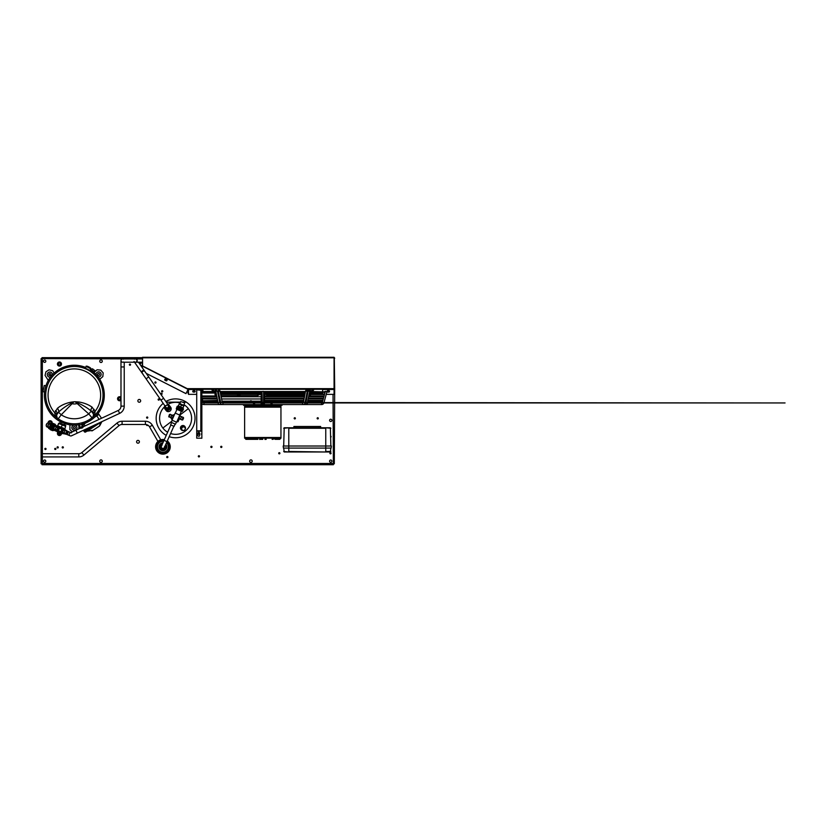 <?xml version="1.0" encoding="UTF-8"?>
<svg xmlns="http://www.w3.org/2000/svg" width="822" height="822" viewBox="0 0 822 822"><rect width="100%" height="100%" fill="white"/><g stroke="black" fill="none" stroke-linecap="round" stroke-linejoin="round"><path stroke-width="1.23" d="M59.461 365.04A1.017 1.017 0 0 1 58.434 364.023A1.017 1.017 0 0 1 59.461 363.005A1.017 1.017 0 0 1 60.479 364.023A1.017 1.017 0 0 1 59.461 365.04M59.461 365.297A1.274 1.274 0 0 1 58.187 364.023A1.274 1.274 0 0 1 59.461 362.749A1.274 1.274 0 0 1 60.736 364.023A1.274 1.274 0 0 1 59.461 365.297M59.461 366.067A2.045 2.045 0 0 0 61.496 364.023A2.045 2.045 0 0 0 59.461 361.988A2.045 2.045 0 0 0 57.417 364.023A2.045 2.045 0 0 0 59.461 366.067M50.604 375.264A1.017 1.017 0 0 1 49.382 373.681M49.937 375.603A1.274 1.274 0 0 1 48.878 374.246M99.472 374.873A1.017 1.017 0 0 1 98.589 375.366A1.017 1.017 0 0 1 97.695 373.876M119.58 399.759A1.017 1.017 0 0 1 118.563 398.732A1.017 1.017 0 0 1 119.58 397.714A1.017 1.017 0 0 1 120.598 398.732A1.017 1.017 0 0 1 119.58 399.759M119.58 400.016A1.274 1.274 0 0 1 118.306 398.732A1.274 1.274 0 0 1 119.58 397.458A1.274 1.274 0 0 1 120.855 398.732A1.274 1.274 0 0 1 119.58 400.016M120.988 397.262A2.045 2.045 0 0 0 117.546 398.732A2.045 2.045 0 0 0 120.988 400.211M49.248 423.258A1.017 1.017 0 0 1 50.152 421.768A1.017 1.017 0 0 1 51.108 423.145M48.919 423.125A1.274 1.274 0 0 1 50.152 421.522A1.274 1.274 0 0 1 51.344 423.248M52.063 423.515A2.045 2.045 0 0 0 50.152 420.751A2.045 2.045 0 0 0 48.118 422.929M60.468 433.358A1.017 1.017 0 0 1 58.557 433.985A1.017 1.017 0 0 1 58.598 432.947M60.725 433.41A1.274 1.274 0 0 1 59.461 434.776A1.274 1.274 0 0 1 58.321 432.917M57.756 432.372A2.045 2.045 0 0 0 59.461 435.537A2.045 2.045 0 0 0 61.486 433.297M167.308 456.487A0.596 0.596 0 0 0 166.702 457.083A0.596 0.596 0 0 0 167.308 457.679A0.596 0.596 0 0 0 167.904 457.083A0.596 0.596 0 0 0 167.308 456.487M158.718 398.927A0.596 0.596 0 0 0 158.122 399.533A0.596 0.596 0 0 0 158.718 400.129A0.596 0.596 0 0 0 159.324 399.533A0.596 0.596 0 0 0 158.718 398.927M162.211 390.717A0.596 0.596 0 0 0 161.605 391.313A0.596 0.596 0 0 0 162.211 391.909A0.596 0.596 0 0 0 162.807 391.313A0.596 0.596 0 0 0 162.211 390.717M161.502 393.224A0.596 0.596 0 0 0 160.906 393.82A0.596 0.596 0 0 0 161.502 394.416A0.596 0.596 0 0 0 162.109 393.82A0.596 0.596 0 0 0 161.502 393.224M147.179 416.99A0.596 0.596 0 0 0 146.583 417.586A0.596 0.596 0 0 0 147.179 418.182A0.596 0.596 0 0 0 147.785 417.586A0.596 0.596 0 0 0 147.179 416.99M146.676 424.655A0.596 0.596 0 0 0 147.179 425.58A0.596 0.596 0 0 0 147.765 425.108M294.79 417.73A0.596 0.596 0 0 0 294.184 418.326A0.596 0.596 0 0 0 294.79 418.932A0.596 0.596 0 0 0 295.386 418.326A0.596 0.596 0 0 0 294.79 417.73M317.734 417.73A0.596 0.596 0 0 0 317.138 418.326A0.596 0.596 0 0 0 317.734 418.932A0.596 0.596 0 0 0 318.33 418.326A0.596 0.596 0 0 0 317.734 417.73M330.485 452.665A0.596 0.596 0 0 0 329.879 453.261A0.596 0.596 0 0 0 330.485 453.857A0.596 0.596 0 0 0 331.081 453.261A0.596 0.596 0 0 0 330.485 452.665M279.305 452.665A0.596 0.596 0 0 0 278.709 453.261A0.596 0.596 0 0 0 279.305 453.857A0.596 0.596 0 0 0 279.912 453.261A0.596 0.596 0 0 0 279.305 452.665M62.77 446.798A0.596 0.596 0 0 0 62.174 447.394A0.596 0.596 0 0 0 62.77 447.99A0.596 0.596 0 0 0 63.366 447.394A0.596 0.596 0 0 0 62.77 446.798M57.674 446.798A0.596 0.596 0 0 0 57.078 447.394A0.596 0.596 0 0 0 57.674 447.99A0.596 0.596 0 0 0 58.27 447.394A0.596 0.596 0 0 0 57.674 446.798M55.3 448.329A0.596 0.596 0 0 0 54.704 448.925A0.596 0.596 0 0 0 55.3 449.521A0.596 0.596 0 0 0 55.896 448.925A0.596 0.596 0 0 0 55.3 448.329M45.436 448.329A0.596 0.596 0 0 0 44.84 448.925A0.596 0.596 0 0 0 45.436 449.521A0.596 0.596 0 0 0 46.032 448.925A0.596 0.596 0 0 0 45.436 448.329M211.418 446.284A0.596 0.596 0 0 0 210.812 446.891A0.596 0.596 0 0 0 211.418 447.487A0.596 0.596 0 0 0 212.014 446.891A0.596 0.596 0 0 0 211.418 446.284M221.282 446.284A0.596 0.596 0 0 0 220.686 446.891A0.596 0.596 0 0 0 221.282 447.487A0.596 0.596 0 0 0 221.878 446.891A0.596 0.596 0 0 0 221.282 446.284M198.924 433.03A0.596 0.596 0 0 0 198.318 433.626A0.596 0.596 0 0 0 198.924 434.232A0.596 0.596 0 0 0 199.52 433.626A0.596 0.596 0 0 0 198.924 433.03M198.924 455.717A0.596 0.596 0 0 0 198.318 456.323A0.596 0.596 0 0 0 198.924 456.919A0.596 0.596 0 0 0 199.52 456.323A0.596 0.596 0 0 0 198.924 455.717M188.495 392.238A0.596 0.596 0 0 0 188.495 393.43M155.45 381.911A0.596 0.596 0 0 0 154.855 382.507A0.596 0.596 0 0 0 155.45 383.103A0.596 0.596 0 0 0 156.046 382.507A0.596 0.596 0 0 0 155.45 381.911M129.958 364.064A0.596 0.596 0 0 0 129.352 364.66A0.596 0.596 0 0 0 129.958 365.256A0.596 0.596 0 0 0 130.554 364.66A0.596 0.596 0 0 0 129.958 364.064M140.994 362.204L140.994 363.077A0.709 0.709 0 0 1 140.285 363.797A0.709 0.709 0 0 1 139.565 363.077L139.565 362.204A0.596 0.596 0 0 0 140.788 362.204M165.9 379.106A0.596 0.596 0 0 0 165.345 379.723A0.596 0.596 0 0 0 166.465 379.99A0.596 0.596 0 0 0 166.445 379.384M193.55 390.666A0.596 0.596 0 0 0 193.858 391.775A0.596 0.596 0 0 0 194.177 390.666M327.742 390.666A0.596 0.596 0 0 0 328.06 391.775A0.596 0.596 0 0 0 328.368 390.666M139.257 399.441A1.397 1.397 0 0 0 137.86 400.838A1.397 1.397 0 0 0 139.257 402.246A1.397 1.397 0 0 0 140.665 400.838A1.397 1.397 0 0 0 139.257 399.441M137.983 440.387A1.397 1.397 0 0 0 136.586 441.784A1.397 1.397 0 0 0 137.983 443.192A1.397 1.397 0 0 0 139.391 441.784A1.397 1.397 0 0 0 137.983 440.387M250.936 459.888A1.274 1.274 0 0 0 249.662 461.163A1.274 1.274 0 0 0 250.936 462.437A1.274 1.274 0 0 0 252.21 461.163A1.274 1.274 0 0 0 250.936 459.888M101.014 459.888A1.274 1.274 0 0 0 99.739 461.163A1.274 1.274 0 0 0 101.014 462.437A1.274 1.274 0 0 0 102.288 461.163A1.274 1.274 0 0 0 101.014 459.888M101.014 359.944A1.274 1.274 0 0 0 99.739 361.218A1.274 1.274 0 0 0 101.014 362.492A1.274 1.274 0 0 0 102.288 361.218A1.274 1.274 0 0 0 101.014 359.944M44.665 360.067A1.151 1.151 0 0 0 43.525 361.218A1.151 1.151 0 0 0 44.665 362.368A1.151 1.151 0 0 0 45.816 361.218A1.151 1.151 0 0 0 44.665 360.067M44.665 460.012A1.151 1.151 0 0 0 43.525 461.163A1.151 1.151 0 0 0 44.665 462.313A1.151 1.151 0 0 0 45.816 461.163A1.151 1.151 0 0 0 44.665 460.012M330.732 460.012A1.151 1.151 0 0 0 329.591 461.163A1.151 1.151 0 0 0 330.732 462.313A1.151 1.151 0 0 0 331.883 461.163A1.151 1.151 0 0 0 330.732 460.012M330.732 419.22A1.151 1.151 0 0 0 329.591 420.371A1.151 1.151 0 0 0 330.732 421.522A1.151 1.151 0 0 0 331.883 420.371A1.151 1.151 0 0 0 330.732 419.22M334.307 394.108L334.307 393.512L334.307 394.108M334.307 460.906L334.307 461.512L334.307 460.906M330.865 437.15A0.596 0.596 0 0 0 330.865 436.225M333.362 464.728L42.045 464.728L42.354 463.485L333.054 463.485L334.307 463.783L333.054 463.485L333.362 464.728L333.054 394.365M42.045 464.728L42.354 463.485L41.1 463.783L42.354 463.485L42.323 453.693L78.778 453.693L78.778 456.929L42.323 456.929M134.654 358.895L41.1 358.598L42.354 358.895L42.354 453.693M41.1 358.598L41.1 463.783M334.307 463.783L334.688 388.652L334.071 389.268A0.617 0.617 0 0 0 334.688 388.652L334.307 357.693M142.555 357.652L42.045 357.652M166.363 380.853A0.709 0.709 0 0 0 166.681 379.507L165.777 379.045A0.709 0.709 0 0 0 164.811 379.353A0.709 0.709 0 0 0 165.13 380.309L166.034 380.771A0.709 0.709 0 0 0 166.363 380.853M216.052 392.269L201.852 392.269L202.921 392.269L202.921 393.039L216.196 393.039M217.84 393.039L218.714 393.039M220.358 393.039L261.982 393.039M263.595 393.039L305.219 393.039M306.863 393.039L307.736 393.039M309.38 393.039L322.656 393.039L322.656 391.889M322.656 391.508L322.656 389.268M202.921 391.889L202.921 389.268M334.071 358.258L334.688 358.258A0.617 0.617 0 0 0 334.071 357.652M137.069 358.967L137.069 357.847L142.555 357.847L142.555 357.272L334.071 357.272L334.071 357.827L142.555 357.827L142.555 365.934L188.495 389.268L334.071 389.268L334.071 394.365L326.221 394.365M334.071 357.827L334.071 388.652L187.149 388.652M188.495 389.268L188.495 394.365L196.725 394.365M193.437 392.094L194.454 392.094A0.709 0.709 0 0 0 195.174 391.385A0.709 0.709 0 0 0 194.454 390.666L193.437 390.666A0.709 0.709 0 0 0 192.728 391.385A0.709 0.709 0 0 0 193.437 392.094M327.803 392.094L328.821 392.094A0.709 0.709 0 0 0 329.54 391.385A0.709 0.709 0 0 0 328.821 390.666L327.803 390.666A0.709 0.709 0 0 0 327.094 391.385A0.709 0.709 0 0 0 327.803 392.094M310.624 394.365L324.536 394.365M142.884 366.098L142.165 367.516M146.254 373.394L185.967 393.625L188.207 389.227M140.798 365.554L142.555 365.554M142.555 358.967L142.555 362.204M137.038 361.279L137.182 360.581A1.819 1.819 0 0 0 134.52 358.967M144.775 371.39A1.623 1.397 145.1 0 0 142.473 370.804A1.623 1.397 145.1 0 0 141.949 372.88L134.52 362.204A1.623 1.397 145.1 0 0 134.52 362.204A1.819 1.819 0 0 0 137.182 360.581L137.038 359.882M136.976 360.581A1.623 1.623 0 0 0 134.572 359.163A1.623 1.623 0 0 1 135.353 358.967L122.612 358.967A1.623 1.623 0 0 1 123.392 359.163A1.623 1.623 0 0 0 120.988 360.581A1.623 1.623 0 0 1 122.612 358.967A1.623 1.623 0 0 0 120.988 360.581A1.623 1.623 0 0 0 122.612 362.204L135.353 362.204A1.623 1.623 0 0 0 136.976 360.581A1.623 1.623 0 0 0 135.353 358.967A1.623 1.623 0 0 1 136.976 360.581A1.623 1.623 0 0 1 134.572 361.999A1.623 1.623 0 0 0 135.353 362.204L142.535 362.204M198.78 432.454A0.894 0.894 180 0 0 197.886 433.348L197.886 435.383A0.894 0.894 180 0 0 198.78 436.277A0.894 0.894 180 0 0 199.674 435.383L199.674 433.348A0.894 0.894 180 0 0 198.78 432.454M200.835 438.188L196.725 438.188L196.725 430.81L200.835 430.81L200.835 389.875L200.835 431.139M201.277 434.078L201.852 434.078L201.852 390.429M201.852 434.078L201.852 438.249L201.277 438.249M201.277 393.163L201.852 393.163L201.852 390.286A1.017 1.017 0 0 0 200.835 389.268L196.725 389.268L196.725 389.834L201.277 390.286M199.674 435.362A0.894 0.894 0 0 1 198.78 436.256A0.894 0.894 0 0 1 197.886 435.362M196.725 430.81L196.725 389.834M200.835 389.875L196.725 389.875M166.476 408.39L166.763 407.794M187.354 433.79A19.43 19.43 0 0 1 169.198 436.677A19.43 19.43 0 0 0 191.762 407.558A19.43 19.43 0 0 0 165.849 401.516A19.43 19.43 0 0 1 191.762 407.558A19.43 19.43 0 0 1 169.198 436.677M166.239 435.362A19.43 19.43 0 0 1 163.198 403.366A19.43 19.43 0 0 0 166.239 435.362A19.43 19.43 0 0 1 163.198 403.366M182.289 425.601L180.809 426.731M165.232 408.113A2.065 1.942 142.8 0 0 168.048 408.411A2.065 1.942 142.8 0 0 168.52 405.616L168.808 405.996A2.065 1.942 142.8 0 1 168.335 408.791A2.065 1.942 142.8 0 1 165.52 408.493L165.232 408.113A2.065 1.942 142.8 0 1 165.181 405.873M168.027 404.64A2.805 2.63 142.8 0 1 169.394 405.544L169.496 405.688A2.805 2.63 142.8 0 1 168.859 409.479A2.805 2.63 142.8 0 1 165.037 409.079L164.934 408.945A2.805 2.63 142.8 0 1 164.914 405.832M169.394 405.544A2.805 2.63 142.8 0 1 168.757 409.346A2.805 2.63 142.8 0 1 164.934 408.945M165.191 409.264A2.805 2.63 -37.2 0 0 169.157 409.859A2.805 2.63 -37.2 0 0 169.64 405.883M165.325 409.459L166.208 410.63A2.805 2.63 -37.2 0 0 170.041 411.031A2.805 2.63 -37.2 0 0 170.678 407.229L169.794 406.068M166.989 404.958A1.942 1.819 142.8 0 1 167.945 408.277A1.942 1.819 142.8 0 1 165.13 406.14M165.407 406.202A1.644 1.541 -37.2 0 0 167.78 408.061A1.644 1.541 -37.2 0 0 168.15 405.832M166.291 407.609A1.644 1.541 -37.2 0 0 166.188 408.308M182.576 430.523A2.425 2.281 -37.2 0 1 181.734 426.402A2.425 2.281 -37.2 0 1 185.474 428.324M185.453 428.488A2.425 2.281 -37.2 0 1 185.001 429.526M181.046 429.495A2.425 2.281 -37.2 0 1 181.446 426.022A2.425 2.281 -37.2 0 1 184.888 426.567M185.392 428.2A2.302 2.158 142.8 0 0 181.837 426.536A2.302 2.158 142.8 0 0 182.484 430.409M183.861 430.389A2.425 2.281 -37.2 0 1 182.751 430.553M182.022 429.803L181.405 428.992L181.847 428.067A1.819 1.716 -37.2 0 1 183.306 426.967L184.313 426.782L184.929 427.594A1.819 1.716 -37.2 0 1 183.645 430.43A1.819 1.716 -37.2 0 1 181.847 428.067L182.258 427.101L183.306 426.967A1.819 1.716 -37.2 0 1 184.929 427.594L185.505 428.354L184.652 430.255L182.607 430.564L182.022 429.803M181.405 428.992L181.991 426.741L184.313 426.782M101.517 418.254L98.959 414.432L94.694 417.186M97.91 413.692A1.788 1.788 0 0 1 98.959 414.432M86.783 428.694L83.628 430.738L84.327 431.704L94.756 424.984M100.859 422.138L85.714 431.971L88.19 430.368L87.204 431.16L92.722 430.338L87.255 431.067M100.726 422.282L101.856 421.696L100.787 422.374L99.359 426.186L92.321 430.738A1.017 1.017 0 0 1 91.828 430.903L92.722 430.338L91.828 430.903M101.887 421.655A1.017 1.017 0 0 0 101.856 421.696L99.719 425.806L92.794 430.43M88.252 430.461L100.901 422.282M85.714 431.971A1.017 1.017 0 0 1 84.327 431.704M99.421 373.846A1.017 1.017 0 0 1 99.123 375.253A1.017 1.017 0 0 1 97.715 374.945A1.017 1.017 0 0 1 98.013 373.537A1.017 1.017 0 0 1 99.421 373.846M50.697 374.041A1.017 1.017 0 0 1 50.389 375.449A1.017 1.017 0 0 1 48.981 375.14A1.017 1.017 0 0 1 49.289 373.733A1.017 1.017 0 0 1 50.697 374.041M73.816 426.782A1.017 1.017 0 0 0 73.518 428.2A1.017 1.017 0 0 0 74.925 428.498A1.017 1.017 0 0 0 75.234 427.091A1.017 1.017 0 0 0 73.816 426.782M73.908 425.138A2.548 2.548 0 0 0 72.233 429.022A2.548 2.548 0 0 0 76.878 427.152A2.548 2.548 0 0 0 74.833 425.138M66.017 422.621L65.4 422.436M62.708 421.388L61.475 420.813M60.807 423.381L61.352 422.046L64.897 423.484L64.352 424.83L64.856 423.587A29.962 29.962 0 0 0 79.323 424.727M92.855 373.26L90.626 371.554M45.898 391.601L46.535 388.2M46.607 387.943L47.563 384.932M93.626 372.243L94.037 371.708M91.406 370.547L91.807 370.013M78.83 425.981L78.83 428.827M69.911 424.81L69.911 429.721L72.418 431.827M99.739 379.271L102.832 376.599L103.192 372.921L100.777 370.126L97.099 369.766L93.934 372.5M98.085 376.897A2.548 2.548 0 0 0 100.716 373.013A2.548 2.548 0 0 0 96.02 374.493M98.013 373.537A1.017 1.017 0 0 0 97.715 374.945A1.017 1.017 0 0 0 99.123 375.253A1.017 1.017 0 0 0 99.421 373.846A1.017 1.017 0 0 0 98.013 373.537M54.16 373.054L52.618 370.671L49.022 369.808L45.919 371.811L45.056 375.407L48.293 380.422M52.382 374.822A2.548 2.548 0 0 0 48.457 372.448A2.548 2.548 0 0 0 50.512 377.051M61.311 422.148A29.962 29.962 0 0 1 51.293 376.055A29.962 29.962 0 0 1 85.663 367.444M90.297 369.818A29.962 29.962 0 0 1 82.066 424.131M85.93 366.787L86.207 366.109L87.522 366.304L87.235 366.992L85.93 366.787L85.18 368.616A28.688 28.688 0 0 1 92.013 417.782A28.688 28.688 0 0 1 52.279 376.877A28.688 28.688 0 0 1 98.455 379.63A28.688 28.688 0 0 1 92.013 417.782L88.714 413.887L91.304 411.134C87.338 407.846 82.868 405.133 77.895 402.996L75.131 401.732L78.737 401.968C83.998 402.831 88.457 404.568 92.115 407.178L95.044 411.411C95.044 414.103 94.037 416.23 92.013 417.782C93.163 416.939 93.616 415.644 93.389 413.908L91.304 411.134A3.822 2.137 127 0 1 92.115 407.178M57.417 408.298A3.822 2.137 49.3 0 1 58.475 412.192L61.229 414.771A23.581 23.581 0 0 0 88.714 413.887L75.131 401.732A6.597 6.597 0 0 1 74.001 401.773L71.329 403.201C66.51 405.667 62.225 408.657 58.475 412.192L56.574 415.089A3.822 2.271 9.4 0 0 54.755 412.706L57.417 408.298C61.085 405.267 65.688 403.212 71.237 402.133L74.001 401.773L61.229 414.771L58.187 418.871A3.822 3.822 0 0 1 57.129 417.792L58.187 418.871C56.071 417.442 54.93 415.398 54.755 412.706A26.294 26.294 0 0 1 60.098 373.096A26.294 26.294 0 0 1 95.044 411.411A3.822 2.271 166.9 0 0 93.389 413.908L93.472 414.524M98.455 379.63A28.688 28.688 0 0 1 58.187 418.871A28.688 28.688 0 0 1 85.18 368.616A28.688 28.688 0 0 1 89.619 370.897L90.667 369.222L89.742 368.277L90.132 367.65L91.057 368.595L90.667 369.222M80.392 423.227L79.159 423.464M61.691 420.915L62.205 421.162M63.191 421.604L64.116 421.974M65.668 422.518L62.472 421.285M61.455 420.802L60.653 420.381A1.274 1.274 0 0 0 61.352 422.046M64.897 423.484A1.274 1.274 0 0 0 66.561 422.785M82.118 424.347L81.799 422.878M79.374 424.933L79.056 423.474M92.567 417.257L92.013 417.782A3.822 3.822 0 0 0 92.927 412.788C93.883 414.689 93.574 416.353 92.013 417.782A3.822 3.822 0 0 0 92.927 412.788A3.822 2.322 148.8 0 1 94.211 409.387M71.237 402.133L71.73 403.581A8.795 8.795 0 0 0 77.525 403.386L77.915 401.917M56.574 415.089L57.129 417.792A3.822 3.822 0 0 1 56.954 413.949A3.822 2.322 27.5 0 0 55.454 410.63M87.235 366.992A30.989 30.989 0 0 1 89.742 368.277M87.522 366.304A31.729 31.729 0 0 1 90.132 367.65M42.939 391.673L44.275 385.446L42.939 391.673L44.563 392.022M44.275 385.446L45.909 385.795M79.683 424.871L79.652 427.224L79.128 427.337L78.645 425.097L82.847 424.183L83.33 426.423L82.272 426.659L81.779 424.419M80.166 427.111L82.272 426.659M82.077 428.005L80.926 428.252L82.077 428.005A1.274 1.274 0 0 0 83.043 426.484M80.926 428.252A1.274 1.274 0 0 1 79.405 427.276M91.602 369.859L94.242 371.873L95.075 370.773L92.444 368.759L91.602 369.859M92.444 368.759L95.075 370.773M91.304 372.037L92.146 372.674M91.252 371.996L92.27 372.777M73.518 428.2A1.017 1.017 0 0 0 74.925 428.498A1.017 1.017 0 0 0 75.234 427.091A1.017 1.017 0 0 0 73.816 426.782A1.017 1.017 0 0 0 73.518 428.2M49.289 373.733A1.017 1.017 0 0 0 48.981 375.14A1.017 1.017 0 0 0 50.389 375.449A1.017 1.017 0 0 0 50.697 374.041A1.017 1.017 0 0 0 49.289 373.733M181.333 411.329L179.669 415.059M176.956 409.377L175.292 413.106M180.203 407.671L179.104 409.695L180.367 407.609L179.494 409.87L180.758 407.784L179.895 410.044L181.148 407.959L180.275 410.219L181.518 408.133L180.645 410.384L181.878 408.298L180.994 410.538L182.207 408.452L181.323 410.681L182.505 408.596L181.97 410.969L182.998 408.842L181.939 411.596L176.35 409.109L177.819 406.613L176.792 408.668M182.823 402.081L184.426 402.801L182.823 402.081M184.426 402.801L180.727 401.568L179.874 403.479L183.984 405.739M183.46 409.12L182.494 411.206L183.44 409.109L182.987 407.979L178.343 405.904L177.172 406.325L176.432 408.503M183.337 409.068L182.371 411.144M182.279 411.103L183.183 408.945L182.33 411.134M180.593 407.835L179.895 410.044M178.877 409.592L179.576 407.27L178.713 409.52L180.039 407.589M178.487 409.418L179.206 407.106L178.713 409.52M178.117 409.253L178.847 406.952L178.333 409.346M177.768 409.099L178.508 406.808L177.973 409.192M178.199 406.685L177.038 408.77L178.251 406.798L177.634 409.037M177.686 406.479L176.494 408.534M177.336 406.356L176.391 408.483M177.295 406.376L176.319 408.452M179.34 403.664L183.768 405.215L184.621 403.304M180.511 407.28L181.508 405.041L183.83 406.078L182.823 405.215M177.439 408.955L178.251 406.798M182.833 408.318L183.83 406.078M178.189 406.243L179.186 404.003L181.508 405.041L180.501 404.188M172.435 419.148L171.952 418.922L173.596 415.223L174.089 415.439M169.722 414.38L168.726 416.61L169.435 414.483L170.277 414.288L173.267 415.953M171.87 415.336L170.873 417.576L172.271 418.193M170.873 417.576L168.726 416.61M169.99 414.493L168.993 416.733M170.277 414.288L169.024 417.083M171.829 414.987L170.586 417.782M175.137 424.06L174.1 426.382L172.353 425.611L170.606 424.83L171.644 422.498M176.422 422.118L175.487 424.214L171.295 422.344L172.23 420.248M182.792 419.847L180.388 419.354L181.631 416.559L183.604 418.008L182.792 419.847M180.388 419.354L181.631 416.559M180.347 418.994L178.949 418.377M181.343 416.764L179.946 416.138M179.782 415.182L180.275 415.408L178.621 419.107L178.138 418.891M176.648 422.22L171.993 420.145L175.158 413.045L179.812 415.12L176.648 422.22M181.95 420.042L183.193 417.247M182.237 419.837L183.234 417.597M182.505 419.96L183.501 417.72M172.158 419.785L171.418 418.768L171.777 417.966M172.774 415.737L173.123 414.935L174.367 414.802M179.453 418.593L178.055 421.727L176.812 421.85M60.777 433.009A3.062 3.062 0 0 1 57.643 431.735M61.28 433.215L61.29 433.266A3.442 3.442 0 0 1 61.116 433.317L60.869 433.379A3.442 3.442 0 0 1 60.694 433.41L60.448 433.441A3.442 3.442 0 0 1 60.273 433.451L60.016 433.451A3.442 3.442 0 0 1 59.831 433.441L59.585 433.4A3.442 3.442 0 0 1 59.41 433.369L59.163 433.297A3.442 3.442 0 0 1 58.999 433.245L58.763 433.153A3.442 3.442 0 0 1 58.598 433.071L58.372 432.947A3.442 3.442 0 0 1 58.228 432.845L58.023 432.701A3.442 3.442 0 0 1 57.889 432.588L57.704 432.403A3.442 3.442 0 0 1 57.581 432.28L57.427 432.074A3.442 3.442 0 0 1 57.324 431.93L57.18 431.714A3.442 3.442 0 0 1 57.098 431.56L57.139 431.529M62.431 432.639A2.291 1.48 112.2 0 0 63.15 433.697L61.691 433.102A3.442 3.442 0 0 1 61.66 433.112M64.568 433.451A1.911 1.233 112.2 0 0 65.102 434.088L63.294 433.348A1.911 1.233 112.2 0 1 62.688 432.362A3.442 3.442 0 0 1 62.595 432.454L62.523 432.413M63.407 428.827A3.442 3.442 0 0 1 63.417 428.858L64.887 429.454A2.291 1.48 112.2 0 0 63.633 429.701M61.773 432.845L62.267 433.05L63.797 429.3L63.304 429.094M66.531 433.471L64.034 433.235L64.907 430.615L63.489 430.04M64.034 433.235L64.907 430.615M65.616 433.882L66.777 431.047L65.195 430.399M65.904 433.667L66.777 431.047M66.171 433.769L66.818 431.396M66.448 433.656L67.137 431.971M59.009 423.618L59.338 422.785L65.811 425.426L65.472 426.248M60.9 428.241A1.911 1.911 0 0 0 58.403 429.29A1.911 1.911 0 0 0 59.451 431.786A1.911 1.911 0 0 0 61.948 430.728A1.911 1.911 0 0 0 60.9 428.241M59.554 431.55A1.654 1.654 0 0 0 61.712 430.636A1.654 1.654 0 0 0 60.797 428.478A1.654 1.654 0 0 0 58.639 429.382A1.654 1.654 0 0 0 59.554 431.55M61.044 427.882A2.291 2.291 0 0 0 58.054 429.146A2.291 2.291 0 0 0 59.307 432.136A2.291 2.291 0 0 0 62.297 430.872A2.291 2.291 0 0 0 61.044 427.882M53.82 426.546L53.214 428.046M53.892 426.361L53.255 428.519L55.156 429.618L56.307 426.782L54.725 426.145L53.574 428.971M54.18 426.248L53.522 428.622M56.307 426.782L55.434 429.403L56.852 429.978M58.578 427.173L58.085 426.967L57.314 428.848L56.554 430.728L57.047 430.923M58.876 423.566L57.632 425.806L58.588 423.443L65.606 426.299L64.928 428.786L65.606 426.299M55.937 426.628L56.317 425.683L63.5 428.611L61.578 433.338L63.047 433.656M58.773 426.69L56.852 431.406L61.578 433.338M57.91 425.93L64.64 428.663M62.246 424.933L61.28 427.296M54.447 430.266L53.07 429.711A2.394 1.541 -67.8 0 1 52.557 426.906A2.394 1.541 -67.8 0 1 54.879 425.272L56.256 425.827M52.629 430.214A3.062 1.963 -67.8 0 1 52.413 430.153A3.062 1.963 -67.8 0 1 51.745 426.577A3.062 1.963 -67.8 0 1 54.714 424.481A3.062 1.963 -67.8 0 1 54.92 424.584M54.211 430.173A3.062 1.963 -67.8 0 1 52.824 430.317A3.062 1.963 -67.8 0 1 52.156 426.741A3.062 1.963 -67.8 0 1 55.136 424.655A3.062 1.963 -67.8 0 1 56.019 425.724M49.567 423.392L48.632 423.011A2.127 1.367 112.2 0 0 46.556 424.471A2.127 1.367 112.2 0 0 47.029 426.957L47.953 427.337M48.57 424.203A2.127 1.367 -67.8 0 0 47.81 426.053A2.127 1.367 -67.8 0 0 47.81 426.207A2.127 1.367 -67.8 0 1 48.673 424.09A2.127 1.367 -67.8 0 0 48.57 424.203L50.964 423.083L51.971 423.505A3.442 2.209 -67.8 0 0 51.868 423.546L51.694 423.628A3.442 2.209 -67.8 0 0 51.57 423.7L51.385 423.823A3.442 2.209 -67.8 0 0 51.272 423.916L51.098 424.049A3.442 2.209 -67.8 0 0 50.985 424.162L50.82 424.327A3.442 2.209 -67.8 0 0 50.738 424.419A3.442 2.209 -67.8 0 0 50.707 424.45L50.738 424.419M49.762 426.145L51.478 426.567A3.442 2.209 -67.8 0 1 51.55 426.402L49.916 425.734L51.652 426.166A3.442 2.209 -67.8 0 1 51.735 426.012L50.101 425.354A3.442 2.209 -67.8 0 0 50.029 425.508L49.916 425.734A3.442 2.209 -67.8 0 0 49.885 425.817A3.442 2.209 -67.8 0 0 49.854 425.899L51.488 426.567L49.762 426.145A3.442 2.209 -67.8 0 0 49.71 426.31L51.344 426.978A3.442 2.209 -67.8 0 1 51.396 426.803M51.272 427.214L49.649 426.556A3.442 2.209 -67.8 0 0 49.608 426.721L51.241 427.389A3.442 2.209 -67.8 0 1 51.272 427.214L51.344 426.978M51.19 427.635L49.567 426.967A3.442 2.209 -67.8 0 0 49.536 427.142L51.169 427.8A3.442 2.209 -67.8 0 1 51.19 427.635L51.241 427.389M51.149 428.036L49.515 427.378A3.442 2.209 -67.8 0 0 49.515 427.543L51.139 428.2A3.442 2.209 -67.8 0 1 51.149 428.036L51.169 427.8M51.139 428.437L49.515 427.779A3.442 2.209 -67.8 0 0 49.515 427.933L51.149 428.591A3.442 2.209 -67.8 0 1 51.139 428.437L51.139 428.2M51.169 428.817L49.546 428.149A3.442 2.209 -67.8 0 0 49.567 428.303L51.19 428.971A3.442 2.209 -67.8 0 1 51.169 428.817L51.149 428.591M51.241 429.176L49.608 428.509A3.442 2.209 -67.8 0 0 49.649 428.652L51.272 429.31A3.442 2.209 -67.8 0 1 51.241 429.176L51.19 428.971M51.344 429.495L49.71 428.837A3.442 2.209 -67.8 0 0 49.772 428.961L51.396 429.629A3.442 2.209 -67.8 0 1 51.344 429.495L51.272 429.31M51.478 429.793L49.854 429.125A3.442 2.209 -67.8 0 0 49.926 429.238L51.55 429.906A3.442 2.209 -67.8 0 1 51.478 429.793L51.396 429.629M51.652 430.05L50.029 429.382A3.442 2.209 -67.8 0 0 50.111 429.474L51.735 430.132A3.442 2.209 -67.8 0 1 51.652 430.05L51.55 429.906M51.858 430.255L50.234 429.598A3.442 2.209 -67.8 0 0 50.317 429.67L51.95 430.327A3.442 2.209 -67.8 0 1 51.858 430.255L51.735 430.132M52.084 430.42L50.461 429.752A3.442 2.209 -67.8 0 0 50.563 429.814L52.187 430.471A3.442 2.209 -67.8 0 1 52.084 430.42L51.95 430.327M53.636 430.389L53.625 430.43A3.442 2.209 -67.8 0 1 53.502 430.481L53.327 430.543A3.442 2.209 -67.8 0 1 53.194 430.574L53.019 430.605A3.442 2.209 -67.8 0 1 52.896 430.615L52.731 430.615A3.442 2.209 -67.8 0 1 52.618 430.594L52.454 430.564A3.442 2.209 -67.8 0 1 52.341 430.533M49.762 428.94L48.745 428.529L47.81 426.053M50.635 424.542L49.526 427.255L47.789 426.556L48.899 423.833L50.553 424.635A3.442 2.209 -67.8 0 0 50.461 424.779L50.317 424.984A3.442 2.209 -67.8 0 0 50.224 425.128L51.858 425.796A3.442 2.209 -67.8 0 1 51.95 425.642L50.317 424.984L52.084 425.436A3.442 2.209 -67.8 0 1 52.187 425.303L50.707 424.45L52.341 425.118A3.442 2.209 -67.8 0 1 52.444 424.995L50.82 424.327M51.652 426.166L49.916 425.734M52.176 423.433L53.8 424.09A3.442 2.209 -67.8 0 1 53.923 424.06L52.3 423.402A3.442 2.209 -67.8 0 0 52.176 423.433L53.8 424.09M52.474 423.371L54.108 424.039A3.442 2.209 -67.8 0 1 54.221 424.029L52.598 423.361A3.442 2.209 -67.8 0 0 52.474 423.371L52.3 423.402M54.221 424.029L52.772 423.361A3.442 2.209 -67.8 0 1 52.885 423.371L54.673 424.07A3.442 2.209 -67.8 0 1 54.786 424.101L53.153 423.443A3.442 2.209 -67.8 0 0 53.05 423.402L54.673 424.07M51.868 423.546L53.502 424.203A3.442 2.209 -67.8 0 1 53.625 424.152M51.57 423.7L53.194 424.368A3.442 2.209 -67.8 0 1 53.317 424.296L51.694 423.628M51.272 423.916L52.896 424.573A3.442 2.209 -67.8 0 1 53.019 424.481L51.385 423.823M50.985 424.162L52.608 424.82A3.442 2.209 -67.8 0 1 52.731 424.717L51.098 424.049M53.307 423.505L54.94 424.162A3.442 2.209 -67.8 0 1 55.033 424.214L55.177 424.306M67.044 431.057A1.911 1.233 112.2 0 0 66.551 430.543A1.911 1.233 112.2 0 0 65.719 430.615M66.551 430.543L64.743 429.803A1.911 1.233 112.2 0 0 63.613 430.081M64.866 433.574A1.654 1.069 112.2 0 0 65.205 433.852A1.654 1.069 112.2 0 0 65.431 433.903M66.644 430.903A1.654 1.069 112.2 0 0 66.448 430.779A1.654 1.069 112.2 0 0 66.027 430.738M53.286 427.861A1.007 0.771 112.2 0 1 53.749 426.731M53.245 427.974A1.223 0.935 112.2 0 1 53.79 426.628M56.163 426.721A2.024 1.552 112.2 0 1 57.961 427.276M58.043 427.07A2.024 1.552 -67.8 0 0 57.448 426.721M63.5 428.611L64.774 429.403M54.776 429.464L54.396 430.409L56.852 431.406M55.927 430.461A2.024 1.552 -67.8 0 0 56.595 430.625M56.677 430.42A2.024 1.552 112.2 0 1 55.012 429.557M55.701 429.505A1.531 1.171 112.2 0 1 55.197 429.587L55.434 429.403M63.15 433.697A2.291 1.48 112.2 0 0 64.054 433.656M65.493 430.112A2.291 1.48 112.2 0 0 64.887 429.454M65.102 434.088A1.911 1.233 112.2 0 0 65.822 434.057M160.742 439.801L152.337 425.241A7.994 7.994 0 0 0 145.412 421.244L122.088 421.244A7.994 7.994 0 0 0 116.95 423.114L81.84 452.583A4.757 4.757 0 0 1 78.778 453.693M157.937 441.424L149.532 426.854A4.757 4.757 0 0 0 145.412 424.481L122.088 424.481A4.757 4.757 0 0 0 119.036 425.591L83.916 455.059A7.994 7.994 0 0 1 78.778 456.929M167.298 440.931A7.326 7.326 0 0 1 164.184 454.021A7.326 7.326 0 0 1 155.697 448.072A7.326 7.326 0 0 1 164.338 439.616M164.544 449.408L165.15 448.956M165.982 446.695L165.9 445.945M163.557 441.383A5.456 5.456 0 0 0 157.516 447.6A5.456 5.456 0 0 0 163.855 452.182A5.456 5.456 0 0 0 166.517 442.698M165.839 444.209A3.915 3.915 0 0 1 163.588 450.662A3.915 3.915 0 0 1 159.201 448.031A3.915 3.915 0 0 1 162.879 442.894M167.143 441.291A6.946 6.946 0 0 1 164.123 453.652A6.946 6.946 0 0 1 156.067 448.011A6.946 6.946 0 0 1 164.184 439.976M161.287 444.209L160.67 444.651M159.848 446.911L159.93 447.671M161.472 449.511L162.17 449.819M164.39 447.466A1.623 1.623 0 0 1 162.253 448.288A1.623 1.623 0 0 1 161.431 446.151L164.03 440.325L166.989 441.64L164.39 447.466A1.623 1.623 0 0 0 164.523 446.665A1.623 1.623 0 0 1 162.253 448.288A1.623 1.623 0 0 1 161.934 445.514M165.325 445.37A2.805 2.805 0 0 1 161.77 449.367A2.805 2.805 0 0 1 162.366 444.055M161.574 445.822A1.654 1.654 0 0 0 162.242 448.319A1.654 1.654 0 0 0 164.534 447.137A1.654 1.654 0 0 1 162.242 448.319M162.684 443.356L159.684 445.37L160.054 448.884L161.667 449.603A3.021 3.021 0 0 0 165.428 445.134A3.062 3.062 0 0 1 161.667 449.603A3.062 3.062 0 0 1 162.489 443.777M162.468 443.818A3.021 3.021 0 0 0 161.687 449.562L163.28 450.322L166.136 448.237L165.633 444.671A3.494 3.494 0 0 1 165.695 444.692M123.392 361.999A1.623 1.623 0 0 1 122.612 362.204A1.623 1.623 0 0 0 123.392 361.999A1.623 1.623 0 0 1 122.612 362.204M124.225 406.14L120.988 406.14L120.988 366.951L124.225 366.951L124.225 406.14A7.994 7.994 0 0 1 119.611 413.384L77.289 433.122L75.922 430.194L70.147 432.886A1.623 1.623 0 0 1 70.939 432.732M120.988 406.14A4.757 4.757 0 0 1 118.245 410.455L83.073 426.854M72.141 435.3A1.623 1.623 0 0 1 69.367 435.033A1.623 1.623 0 0 1 70.826 432.732M80.196 428.2L75.922 430.194M77.289 433.122L71.514 435.814A1.623 1.623 0 0 1 70.826 435.968M145.381 372.479A1.623 1.623 0 0 0 142.843 371.328A1.623 1.623 0 0 0 143.049 374.102M148.741 376.959L146.08 378.808L160.948 400.15L163.609 398.29L145.093 371.729A1.623 1.623 0 0 0 142.843 371.328M168.366 407.27A1.623 1.521 145.1 0 1 165.869 407.209M61.393 430.738A1.418 1.418 0 0 1 59.451 431.231A1.418 1.418 0 0 1 58.958 429.29A1.418 1.418 0 0 1 60.9 428.796A1.418 1.418 0 0 1 61.393 430.738M58.783 429.176A1.623 1.623 0 0 1 61.003 428.622A1.623 1.623 0 0 1 61.568 430.841A1.623 1.623 0 0 1 59.348 431.406A1.623 1.623 0 0 1 58.783 429.176M272.103 403.756A0.812 0.575 90 0 1 270.962 403.756A0.812 0.575 90 0 1 272.103 403.756A0.812 0.575 -90 0 1 270.962 403.756A0.812 0.575 -90 0 1 272.103 403.756M309.75 389.268A0.812 0.575 -90 0 1 309.75 390.882A0.812 0.575 -90 0 1 309.75 389.268L312.792 389.268L313.603 390.07L312.792 390.882L309.504 391.293M213.299 390.882L213.586 390.07L212.785 389.268L211.973 390.07L212.785 390.882L215.826 390.882A0.812 0.575 -90 0 0 215.826 389.268A0.812 0.575 -90 0 0 215.826 390.882L218.097 390.882A0.812 0.575 -90 0 0 218.097 389.268C219.114 389.299 219.741 389.916 219.998 391.128L219.762 391.067M253.474 403.756A0.812 0.575 -90 0 0 254.615 403.756A0.812 0.575 -90 0 0 253.474 403.756M254.039 404.558L222.443 404.558A0.812 0.575 -90 0 0 222.443 402.944L262.793 402.944A0.812 0.812 90 0 0 261.982 403.756A0.812 0.812 90 0 0 262.793 404.558A0.812 0.812 90 0 0 263.595 403.756A0.812 0.812 90 0 0 262.793 402.944L261.982 403.756L261.982 402.554L263.348 402.4M254.615 403.756A0.812 0.575 90 0 0 254.039 402.944M276.398 404.558L243.538 404.558L243.538 405.328L282.038 405.328L282.038 404.558M263.348 391.364L261.982 391.519L263.348 391.364M201.606 402.759C201.986 403.89 202.767 404.486 203.959 404.558A2.425 2.425 -90 0 1 201.852 403.345M220.604 402.944L219.926 402.944A0.812 0.575 90 0 1 219.926 404.558L203.959 404.558L203.959 402.944A0.812 0.812 -90 0 1 203.178 402.338L201.852 397.416M321.618 404.558A2.425 2.425 90 0 0 323.971 402.759C323.591 403.89 322.81 404.486 321.618 404.558L321.618 403.756L321.618 404.558L303.133 404.558A0.812 0.575 -90 0 1 303.133 402.944L263.595 402.944M318.71 402.174L307.654 402.174L321.618 402.174L321.618 403.756L321.618 402.944A0.812 0.812 90 0 0 322.399 402.338L323.971 402.759L326.92 391.724M325.584 391.364L326.704 391.673M258.868 394.92L257.029 395.834L237.25 395.834M308.856 395.824L310.48 394.92L308.877 395.701M288.861 395.711L263.595 395.968M306.329 395.834L307.202 395.834L306.308 395.968M289.426 395.711L304.705 395.711M306.359 395.711L307.233 395.711M268.547 395.834L266.708 394.92L268.547 395.834L288.327 395.834L292.18 394.55M268.486 395.711L288.255 395.711L291.933 394.529M216.823 396.348L215.097 394.92M240.723 394.498L236.787 395.834L220.892 395.834M219.34 396.348L218.375 395.834M280.949 437.499L280.949 407.167M244.627 437.499L244.627 407.167M261.17 393.111L261.17 394.118M259.002 394.498L261.17 394.498L261.17 396.348M261.17 396.728L261.17 398.578M261.17 398.958L261.17 400.797M261.17 401.187L261.17 402.174M261.17 402.944L261.17 404.558M264.407 393.111L264.407 394.118M266.575 394.498L264.407 394.498L264.407 396.348M264.407 396.728L264.407 398.578M264.407 398.958L264.407 400.797M264.407 401.187L264.407 402.174M264.407 402.944L264.407 404.558M250.145 438.445L247.35 438.445L250.145 438.321L250.145 438.917L251.666 438.886L250.145 438.917M247.494 439.328L251.131 439.338L245.87 439.338L247.617 439.338L246.549 438.208L251.912 438.208L252.693 439.328M277.959 439.338L279.706 439.338L277.959 439.338L278.155 438.321L279.028 438.208L278.083 439.328L275.165 439.338M275.534 439.338L276.552 439.338M257.944 439.338L251.131 439.338L257.944 439.338M244.596 438.126L280.98 438.126L281.011 437.499L244.566 437.499L245.87 439.338M260.687 439.338L262.793 439.338M272.853 439.338L272.092 439.338L273.747 438.321M251.83 438.321L246.898 438.414M278.679 438.414L275.432 438.445M278.083 439.328L277.651 438.321M273.911 438.445L273.038 439.287M259.557 439.41L260.142 439.338M264.931 439.41L265.465 439.338M265.67 439.41L266.215 439.338M252.364 405.811L251.912 406.458L246.549 406.458L247.422 406.345L246.549 406.458L247.494 405.338L247.35 406.222L249.734 406.222M280.98 406.53L244.596 406.53L244.566 407.167L281.011 407.167L279.706 405.328M273.747 406.345L279.028 406.458L273.664 406.458L272.853 405.328M278.083 405.338L277.733 406.222L278.083 405.338L278.709 406.345M246.898 406.253L251.83 406.345M250.34 406.345L249.025 406.345M247.494 405.338L247.925 406.345M249.734 405.811L247.617 405.328M278.155 406.345L278.679 406.253M273.038 405.38L273.664 406.458L275.113 406.253L275.113 405.647L273.87 405.647L274.497 406.345M251.902 405.647L251.327 405.544L251.902 405.873M250.741 405.647L251.327 405.544L250.237 405.544L250.741 406.253M250.237 406.345L249.816 405.544M275.113 406.253L275.915 405.647L273.87 405.647M275.699 405.544L275.113 405.647M261.982 393.111L260.584 393.039M264.756 393.039L263.595 393.111M250.535 400.797L251.275 400.797M250.453 401.187L250.453 402.174M251.357 401.187L251.357 402.174M250.905 438.886L251.666 438.445M251.666 438.321L251.666 438.886M274.301 400.797L275.041 400.797M274.219 401.187L274.219 402.174M275.123 401.187L275.123 402.174M273.983 438.938L275.432 438.886L273.983 438.938M273.829 438.414L275.432 438.321L275.432 438.886M274.671 438.321L274.671 438.886M273.911 438.321L273.911 438.886M293.896 427.769L293.896 426.484L320.662 426.484L320.662 427.769M283.693 446.017L284.207 427.769L330.352 427.769L330.865 446.017M330.865 448.093L330.352 451.987L284.207 451.987L283.693 448.093M330.865 451.473L325.759 451.473L325.759 448.093L331.122 448.093L331.369 446.017L325.759 446.017L325.759 428.272L288.789 428.272L288.789 446.017L325.759 446.017L325.759 448.093L288.789 448.093L288.789 451.473L325.759 451.987M283.693 451.473L288.789 451.987M283.693 428.272L288.789 427.769M330.865 428.272L325.759 427.769M318.751 426.484L318.751 427.769M295.807 426.484L295.807 427.769M283.436 448.093L283.189 446.017L288.789 446.017L288.789 448.093L283.436 448.093M137.069 358.895L136.051 358.895M188.495 389.494L196.725 389.494M201.482 389.494L202.921 389.494M322.656 389.494L334.071 389.494M142.781 366.304L188.115 389.402M142.329 357.847L142.329 358.967M142.329 362.204L142.329 365.554M196.725 431.211L200.835 431.211M170.596 433.533A15.998 15.998 0 0 0 183.984 404.712M180.09 402.975A15.998 15.998 0 0 0 167.822 404.342M188.33 408.647L179.812 415.12M164.482 406.818A15.998 15.998 0 0 0 162.859 428.015L171.798 421.213M162.859 428.015A15.998 15.998 0 0 0 167.637 432.208M85.087 425.909L83.936 424.121L82.971 424.748M99.082 419.384L96.493 415.367M86.033 422.765L83.936 424.121L83.639 423.669M86.865 428.663L88.036 430.471M56.954 413.949C56.122 415.901 56.543 417.545 58.187 418.871A3.822 3.822 0 0 1 57.129 417.792M85.344 368.215A29.119 29.119 0 0 1 89.845 370.527M46.33 425.508A1.747 1.12 -67.8 0 1 47.121 423.566M152.337 425.241L149.532 426.854M145.412 421.244L145.412 424.481M122.088 421.244L122.088 424.481M116.95 423.114L119.036 425.591M81.84 452.583L83.916 455.059M164.236 439.852A7.079 7.079 0 0 0 155.944 448.031A7.079 7.079 0 0 0 169.794 448.473A7.079 7.079 0 0 0 167.195 441.167M164.184 454.021A7.326 7.326 0 0 1 155.697 448.072A7.326 7.326 0 0 1 161.646 439.585M166.681 442.318A5.867 5.867 0 0 1 163.927 452.583A5.867 5.867 0 0 1 157.136 447.815A5.867 5.867 0 0 1 163.732 441.003M163.352 450.271A3.494 3.494 0 0 0 166.075 448.288M166.136 448.154A3.494 3.494 0 0 0 165.777 444.815M162.479 443.335A3.494 3.494 0 0 0 159.756 445.319M163.753 440.941A5.929 5.929 0 0 0 157.074 447.836A5.929 5.929 0 0 0 168.644 448.329A5.929 5.929 0 0 0 166.712 442.257M159.694 445.452A3.494 3.494 0 0 0 160.043 448.802M160.136 448.915A3.494 3.494 0 0 0 163.208 450.281M164.123 453.652A6.946 6.946 0 0 1 156.067 448.011A6.946 6.946 0 0 1 161.708 439.965M164.811 446.531A1.911 1.911 0 0 1 162.14 448.555A1.911 1.911 0 0 1 161.852 445.216M165.232 445.586A2.61 2.61 0 0 1 161.852 449.192A2.61 2.61 0 0 1 162.273 444.27M162.14 444.558A2.374 2.374 0 0 0 161.944 448.976A2.374 2.374 0 0 0 165.099 445.873M65.01 433.728L68.113 434.992A1.623 1.038 -67.8 0 1 67.63 433.492A1.623 1.038 -67.8 0 1 67.753 433.102A1.623 1.038 -67.8 0 1 69.336 431.992L71.442 432.855M119.611 413.384L118.245 410.455M146.08 378.808L141.949 372.88A1.623 1.397 145.1 0 0 142.227 373.167M163.609 398.29L167.03 403.212A1.623 1.521 145.1 0 1 165.828 405.667A1.623 1.521 145.1 0 1 164.369 405.061L165.314 406.417M304.828 402.564L303.688 402.338M306.986 391.293L305.825 391.067M307.479 389.268A0.812 0.575 -90 0 1 307.479 390.882A0.812 0.575 -90 0 1 307.479 389.268C306.462 389.299 305.835 389.916 305.579 391.128L303.133 402.944M308.342 391.067L309.688 391.426L307.346 402.564M307.305 402.759L307.551 402.708C307.623 403.54 306.986 404.157 305.65 404.558A0.812 0.575 90 0 1 305.65 402.944L307.305 402.759M306.205 402.338L304.972 402.944M219.371 402.338L218.231 402.564M217.234 391.067L216.073 391.293M215.58 390.882L218.025 402.708C218.282 403.91 218.919 404.527 219.926 404.558L222.443 404.558C221.437 404.527 220.799 403.91 220.543 402.708L221.899 402.338M218.59 391.293L219.998 391.128L222.443 402.944M220.748 402.564L218.097 390.882M262.228 402.4L261.982 391.519L220.07 391.508M201.852 402.698L202.952 402.4M275.432 438.856L277.682 438.856M247.895 438.856L250.145 438.856M275.915 406.222L277.651 406.345M277.682 405.811L275.915 405.811M142.535 358.967L135.353 358.967M58.187 418.871L57.602 418.377M63.982 432.886L62.575 432.31M56.358 427.132L57.776 427.717M48.632 423.011C46.597 422.549 45.251 425.868 47.029 426.957M164.03 440.325L170.873 424.953M166.989 441.64L173.832 426.269M120.988 366.951L120.988 360.581M69.336 431.992L66.222 430.728M68.113 434.992L70.219 435.845M124.225 366.951L124.225 362.204M167.03 403.212L168.52 405.359M160.948 400.15L164.369 405.061M138.456 362.204L145.093 371.729M134.52 362.204L134.027 361.505M305.126 402.174L306 402.174L305.126 402.174L306 402.174L306.267 400.797M305.465 400.417L306.339 400.417L306.688 398.578M305.887 398.187L306.76 398.187L307.109 396.348M263.595 396.728L304.52 396.728L304.243 398.187L263.595 398.187M263.595 398.958L304.089 398.958L303.811 400.417L263.595 400.417M263.595 401.187L303.667 401.187L303.482 402.174L263.595 402.174L301.222 402.174M312.792 389.268L311.99 390.07L312.792 390.882L307.479 390.882L305.034 402.708C304.777 403.91 304.14 404.527 303.133 404.558L271.537 404.558M220.45 402.174L219.577 402.174L220.45 402.174M218.087 402.944L203.959 402.944L203.959 402.174L217.922 402.174L201.852 402.174L217.922 402.174L201.852 402.174L217.922 402.174L203.959 402.174L203.959 402.944L215.652 402.944M223.974 402.564L261.982 402.174L223.245 402.174M321.618 402.174L321.618 402.944L305.65 402.944M319.09 402.564L307.49 402.944L321.618 402.944L322.399 402.338L325.358 391.303M207.257 402.564L206.486 402.564M186.389 402.174L183.039 402.174M180.45 402.174L166.311 402.174M210.165 402.564L209.405 402.564M241.843 402.174L230.181 402.174M316.172 402.564L313.264 402.564M213.083 402.564L212.312 402.564M298.211 402.174L296.146 402.174M215.991 402.564L215.23 402.564M310.346 402.564L785.061 402.944L307.49 402.944M292.026 402.174L304.14 402.174M287.906 402.174L294.091 402.174M295.396 402.174L279.665 402.174M283.785 402.174L292.478 402.174M202.921 391.508L215.909 391.508M305.507 391.508L263.595 391.508L263.595 402.554C263.328 404.886 264.283 403.15 262.793 404.558M218.426 391.508L217.553 391.508M307.151 391.508L308.024 391.508M309.668 391.508L325.193 391.889L309.524 392.269M322.656 392.269L324.803 392.269L324.803 391.508M307.007 392.269L307.88 392.269M305.363 392.269L263.595 392.269M261.982 392.269L220.214 392.269M218.57 392.269L217.696 392.269M215.045 393.738L216.33 393.738M305.085 393.738L263.595 393.738M261.982 393.738L220.491 393.738M218.847 393.738L217.974 393.738M306.729 393.738L307.603 393.738M309.247 393.738L324.598 394.118L309.103 394.498M258.92 393.738L261.17 393.738M264.407 393.738L266.657 393.738M310.613 394.498L324.207 394.498L324.207 393.738M306.585 394.498L307.459 394.498M214.963 394.498L216.474 394.498M304.941 394.498L263.595 394.498M261.982 394.498L220.635 394.498M218.991 394.498L218.118 394.498M219.269 395.968L218.395 395.968L219.269 395.968M216.751 395.968L201.585 396.348L216.895 396.728L201.965 396.728L201.965 395.968L216.751 395.968M261.982 395.968L261.17 395.968M308.825 395.968L323.611 395.968L323.611 396.728L308.682 396.728L323.611 396.728L323.611 395.968M264.407 395.968L304.664 395.968M306.164 396.728L307.038 396.728L306.164 396.728M219.412 396.728L218.539 396.728L219.412 396.728L219.762 398.578M261.982 396.728L221.056 396.728M219.69 398.187L218.816 398.187L219.69 398.187M217.172 398.187L202.181 398.578L217.316 398.958L202.561 398.958L202.561 398.187L217.172 398.187M261.982 398.187L261.17 398.187M308.404 398.187L323.015 398.187L323.015 398.958L308.26 398.958L323.015 398.958L323.015 398.187M264.407 398.187L304.243 398.187M305.743 398.958L306.616 398.958L305.743 398.958M219.834 398.958L218.96 398.958L219.834 398.958L220.183 400.797M261.982 398.958L221.488 398.958M220.111 400.417L219.238 400.417L220.111 400.417M217.594 400.417L202.777 400.797L217.594 400.417M261.982 400.417L261.17 400.417M307.983 400.417L322.419 400.417L322.419 401.187L307.839 401.187L322.419 401.187L322.419 400.417M264.407 400.417L303.821 400.417M305.322 401.187L306.195 401.187L305.322 401.187M261.982 401.187L221.909 401.187M220.522 402.564L220.255 401.187L219.392 401.187M218.005 402.564L217.738 401.187L203.157 401.187M308.147 390.882L305.959 402.4M219.926 402.944L217.429 390.882M216.895 396.728L217.244 398.578M217.316 398.958L217.666 400.797M203.178 402.338L203.959 402.944M280.98 438.126L279.706 439.338M251.748 438.414L252.652 439.328M244.596 406.53L245.87 405.328"/></g></svg>
